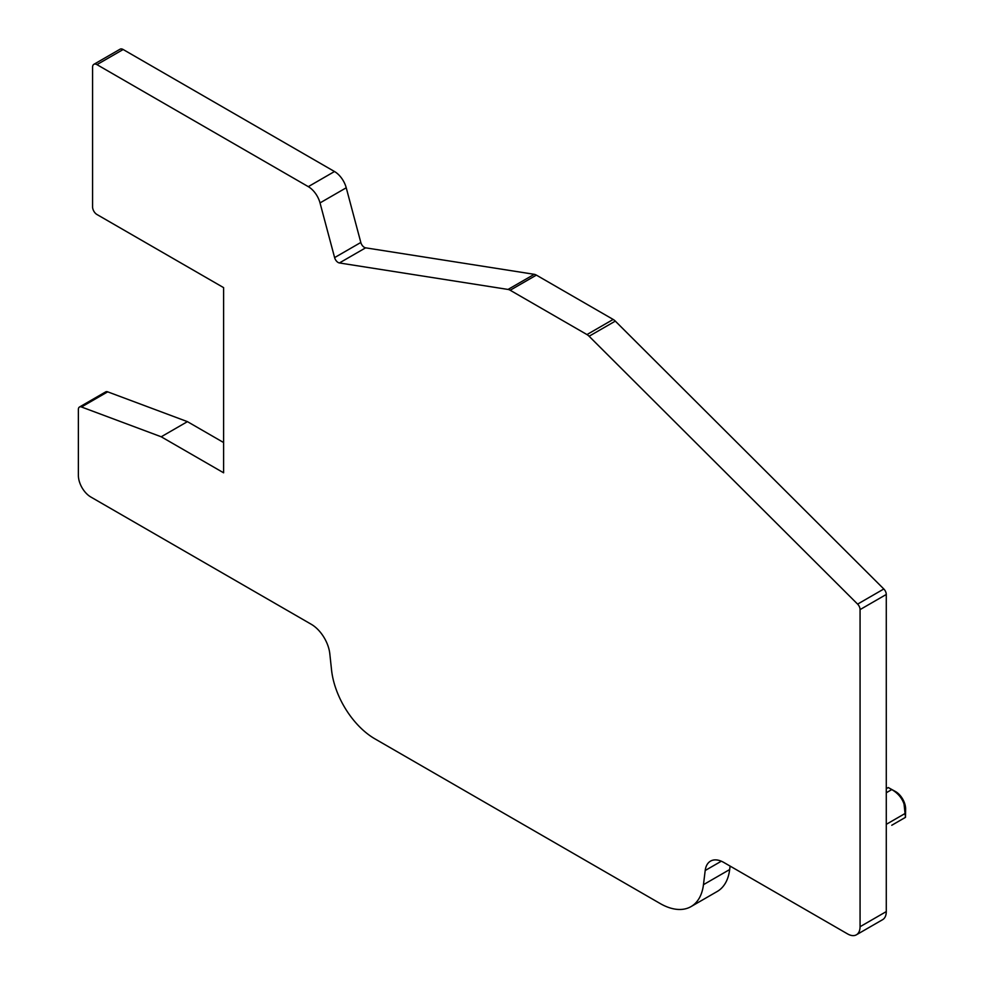 <?xml version="1.0" encoding="UTF-8"?>
<svg xmlns="http://www.w3.org/2000/svg" width="984" height="984" viewBox="0 0 984 984"><rect width="100%" height="100%" fill="white"/><g stroke="black" fill="none" stroke-linecap="round" stroke-linejoin="round"><path stroke-width="1.48" d="M223.614 442.542L187.427 421.644L107.686 391.841A5.289 3.063 -120 0 0 105.682 391.89L79.483 407.019A5.289 3.063 -120 0 0 78.376 409.442L78.376 475.42A17.651 10.184 -120 0 0 90.86 497.031L311.252 624.274A26.47 15.289 -120 0 1 329.812 653.782L331.547 669.956A61.771 35.658 -120 0 0 374.855 738.812L660.166 903.533A61.771 35.658 -120 0 0 691.051 906.584A61.771 35.658 -120 0 0 703.462 884.678L705.196 870.508A26.47 15.289 -120 0 1 710.522 861.123A26.47 15.289 -120 0 1 723.757 862.427L847.593 933.927A17.651 10.184 -120 0 0 856.412 934.8A17.651 10.184 -120 0 0 860.065 926.719L860.065 609.6A5.289 3.063 -120 0 0 857.605 604.114L589.096 336.245A8.819 5.092 -120 0 0 586.968 334.572L510.179 290.243A8.819 5.092 -120 0 0 508.039 289.444L339.406 262.962A5.289 3.063 -120 0 1 334.609 257.599L320.021 202.913A17.651 10.184 -120 0 0 308.3 186.653L96.949 64.636A6.175 3.567 -120 0 0 93.861 64.329A6.175 3.567 -120 0 0 92.582 67.158L92.582 206.935A6.175 3.567 -120 0 0 96.949 214.5L223.614 287.635L223.614 472.8L161.216 436.785L81.475 406.982A5.289 3.063 -120 0 0 79.483 407.019M334.609 257.599L360.821 242.47L346.233 187.784A17.651 10.184 -120 0 0 334.498 171.523L123.148 49.508A6.175 3.567 -120 0 0 120.06 49.2L93.861 64.329M360.821 242.47A5.289 3.063 -120 0 0 365.618 247.833L339.406 262.962M856.412 934.8L882.623 919.671A17.651 10.184 -120 0 0 886.276 911.59L886.276 594.471A5.289 3.063 -120 0 0 883.816 588.986L615.308 321.116A8.819 5.092 -120 0 0 613.167 319.443L536.378 275.114A8.819 5.092 -120 0 0 534.25 274.315L365.618 247.833M691.051 906.584L717.25 891.455A61.771 35.658 -120 0 0 729.673 869.548L730.091 866.092M891.762 825.256L905.477 817.347L905.624 809.008A14.12 8.155 -120 0 0 904.394 802.686A14.12 8.155 -120 0 0 895.563 791.579L888.269 787.544L886.276 788.688L888.269 787.544L891.799 789.574L886.276 792.76M891.799 825.244L905.477 817.347L904.05 804.125C902.045 798.061 897.961 793.215 891.799 789.574M161.216 436.785L187.427 421.644M886.276 788.688L888.269 787.544M886.276 824.346L905.477 813.264M320.021 202.913L346.233 187.784M508.039 289.444L534.25 274.315M536.378 275.114L510.179 290.243M586.968 334.572L613.167 319.443M615.308 321.116L589.096 336.245M857.605 604.114L883.816 588.986M886.276 594.471L860.065 609.6M860.065 926.719L886.276 911.59M721.309 861.209L705.196 870.508M703.462 884.678L729.673 869.548M107.686 391.841L81.475 406.982M334.498 171.523L308.3 186.653M123.148 49.508L96.949 64.636"/></g></svg>
